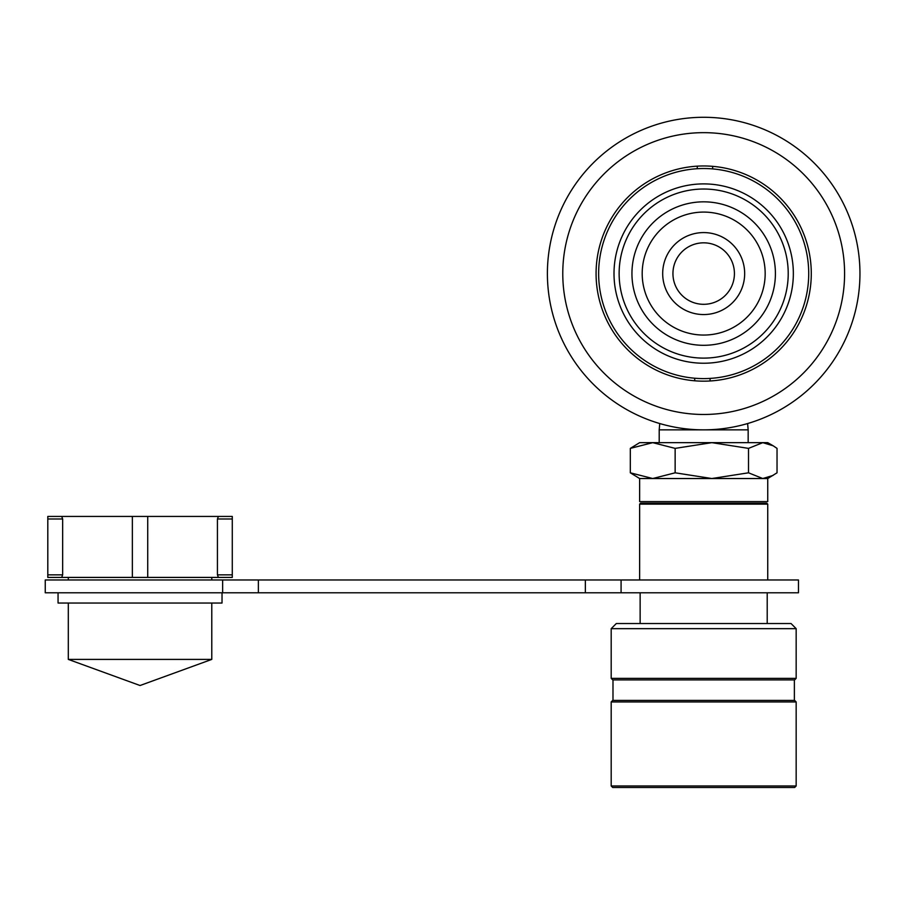<?xml version="1.0" encoding="UTF-8"?>
<svg xmlns="http://www.w3.org/2000/svg" width="905" height="905" viewBox="0 0 905 905"><rect width="100%" height="100%" fill="white"/><g stroke="black" fill="none" stroke-linecap="round" stroke-linejoin="round"><path stroke-width="1.36" d="M570.874 320.653A140.909 140.909 0 0 1 679.791 134.698A140.909 140.909 0 0 1 836.492 226.476A140.909 140.909 0 0 1 750.765 406.379A140.909 140.909 0 0 1 570.874 320.653A140.909 140.909 0 0 1 656.589 140.761A140.909 140.909 0 0 1 836.492 226.476M710.063 380.982L710.097 378.414A105.037 105.037 0 0 1 598.646 272.292A105.037 105.037 0 0 1 712.631 168.907A105.037 105.037 0 0 1 808.708 274.837A105.037 105.037 0 0 1 694.723 378.222L694.701 380.79M697.291 166.158L697.257 168.726A105.037 105.037 0 0 1 712.631 168.907L712.665 166.339M748.164 442.658L748.164 429.852L659.202 429.852L659.745 423.551M639.631 478.53L630.321 472.806L652.731 478.53L639.631 478.53L639.631 501.585L767.734 501.585L767.734 478.53L777.033 472.806L777.033 448.382L773.108 445.758L762.768 442.658L748.503 448.382L711.816 442.658L767.734 442.658L773.108 445.758M767.734 478.53L762.768 478.53L748.503 472.806L711.816 478.53L675.141 472.806L652.731 478.53L762.768 478.53L773.108 475.419M639.631 442.658L652.731 442.658L630.321 448.382L639.631 442.658M748.503 472.806L748.503 448.382M630.321 472.806L630.321 448.382M675.141 472.806L675.141 448.382L652.731 442.658L711.816 442.658L675.141 448.382M796.162 785.97L794.635 787.497L612.73 787.497L611.192 785.97L796.162 785.97L796.162 701.929L611.192 701.929L611.192 785.97M611.192 701.929L612.73 700.391L794.635 700.391L796.162 701.929M611.192 678.365L612.73 679.904L794.635 679.904L796.162 678.365L796.162 628.658L611.192 628.658L611.192 678.365L796.162 678.365M611.192 628.658L616.316 623.534L791.038 623.534L796.162 628.658M639.631 504.142L767.734 504.142L766.705 503.123L640.65 503.123L639.631 504.142L639.631 579.981M703.683 579.981L798.47 579.981L798.47 592.786L45.25 592.786L45.25 579.981L703.683 579.981M222.03 592.786L222.03 603.035L58.056 603.035L58.056 592.786M211.781 659.406L68.305 659.406L140.049 685.515L211.781 659.406L211.781 603.035M232.28 577.424L218.399 577.424L217.426 574.856L232.28 574.856L232.28 577.424L47.807 577.424L47.807 516.427L61.698 516.427L62.66 518.984L47.807 518.984M132.356 577.424L132.356 516.427L232.28 516.427L232.28 518.984L217.426 518.984L218.399 516.427L232.28 516.427M217.426 574.856L217.426 518.984M232.28 574.856L232.28 518.984M47.807 574.856L62.66 574.856L61.698 577.424L47.807 577.424M62.66 574.856L62.66 518.984M132.356 516.427L47.807 516.427M850.972 221.34A156.282 156.282 0 0 1 755.913 420.859A156.282 156.282 0 0 1 556.383 325.8A156.282 156.282 0 0 1 651.453 126.27A156.282 156.282 0 0 1 850.972 221.34A156.282 156.282 0 0 0 651.453 126.27A156.282 156.282 0 0 0 556.383 325.8M602.266 309.533A107.605 107.605 0 0 1 667.72 172.154A107.605 107.605 0 0 1 805.099 237.608A107.605 107.605 0 0 1 739.634 374.987A107.605 107.605 0 0 1 602.266 309.533M642.007 208.467A89.674 89.674 0 0 1 768.775 211.894A89.674 89.674 0 0 1 765.347 338.662A89.674 89.674 0 0 1 638.579 335.235A89.674 89.674 0 0 1 642.007 208.467M645.537 212.189A84.55 84.55 0 0 1 765.053 215.424A84.55 84.55 0 0 1 761.829 334.94A84.55 84.55 0 0 1 642.301 331.716A84.55 84.55 0 0 1 645.537 212.189M745.969 318.209A61.483 61.483 0 0 1 659.044 315.856A61.483 61.483 0 0 1 661.397 228.931A61.483 61.483 0 0 1 748.322 231.284A61.483 61.483 0 0 1 745.969 318.209M753.017 325.642A71.733 71.733 0 0 1 651.6 322.904A71.733 71.733 0 0 1 654.349 221.487A71.733 71.733 0 0 1 755.754 224.236A71.733 71.733 0 0 1 753.017 325.642M724.826 295.89A30.747 30.747 0 0 1 681.363 294.713A30.747 30.747 0 0 1 682.54 251.251A30.747 30.747 0 0 1 726.002 252.427A30.747 30.747 0 0 1 724.826 295.89M731.874 303.322A40.997 40.997 0 0 1 673.92 301.761A40.997 40.997 0 0 1 675.492 243.807A40.997 40.997 0 0 1 733.435 245.379A40.997 40.997 0 0 1 731.874 303.322M222.641 579.981L222.641 592.786M621.079 579.981L621.079 592.786M585.354 579.981L585.354 592.786M258.366 579.981L258.366 592.786M659.202 442.658L659.202 429.852M747.609 423.551L748.164 429.852M612.99 700.391L612.99 679.904M640.14 623.534L640.14 592.786M767.734 579.981L767.734 504.142M767.214 623.534L767.214 592.786M794.375 700.391L794.375 679.904M211.781 577.424L211.781 579.981M147.73 577.424L147.73 516.427M68.305 603.035L68.305 659.406M68.305 577.424L68.305 579.981"/></g></svg>
